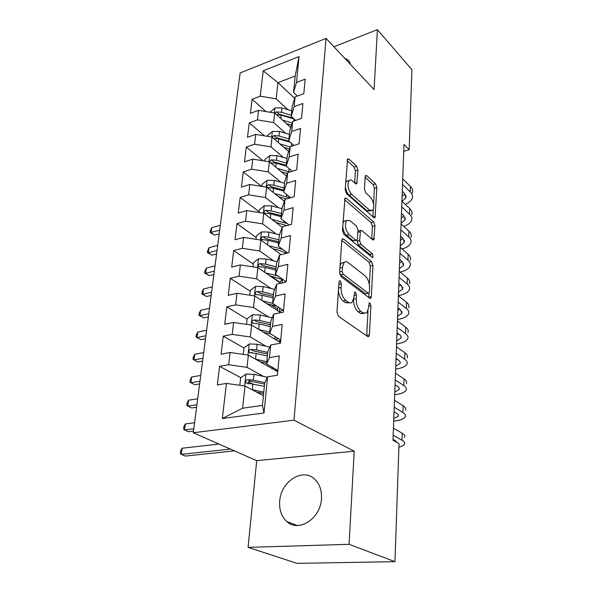 <?xml version="1.0" encoding="UTF-8"?>
<svg xmlns="http://www.w3.org/2000/svg" width="593" height="593" viewBox="0 0 593 593"><rect width="100%" height="100%" fill="white"/><g stroke="black" fill="none" stroke-linecap="round" stroke-linejoin="round"><path stroke-width="0.89" d="M340.293 280.852L339.381 280.852L338.996 281.949L336.957 312.214L338.462 316.291L367.719 336.587L368.839 336.557L369.417 334.867L370.899 305.64L369.928 302.949L369.135 302.949L368.564 307.797L366.8 312.926L363.131 312.963L360.774 311.258C357.735 308.493 356.208 304.298 356.208 298.687L356.43 294.891L355.429 292.134L354.577 292.134L353.969 297.041L352.175 302.148C351.041 303.201 349.729 303.216 348.247 302.193L345.786 300.414C342.606 297.538 341.042 293.246 341.071 287.531L341.323 283.676L340.293 280.852M279.696 501.255C279.11 509.854 281.482 516.614 286.797 521.536C298.561 532.922 320.806 518.512 321.473 498.557C321.851 490.285 319.568 483.806 314.631 479.122C302.63 467.38 280.741 481.59 279.696 501.255M357.95 170.072L356.601 166.233L348.899 159.08L347.602 158.924L345.193 189.79L346.601 193.726L373.849 217.601L374.991 217.705L376.889 187.588L375.584 183.867L366.77 175.684L365.57 175.535L365.169 176.751L364.458 189.115L365.799 192.918L370.247 196.928C373.827 201.731 374.628 206.238 372.641 210.456L369.535 210.167L351.634 194.385C347.898 189.515 347.038 184.912 349.062 180.569C350.026 179.657 351.167 179.768 352.494 180.917L355.518 183.645L356.771 183.778L357.95 170.072L355.429 170.828L354.073 166.996L347.157 160.599M404.026 144.418L392.989 440.251L399.03 443.646L394.96 561.667L349.077 544.315L354.199 451.184L294.002 420.178L326.061 38.382L374.094 89.602L377.393 29.65L411.913 69.737L409.163 149.703L404.026 144.418M343.592 239.009L342.294 238.957L341.79 240.38L339.619 272.661L341.094 276.694L369.698 298.212L370.825 298.22L371.351 296.663L372.938 265.434L371.581 261.632L343.592 239.009L342.005 239.409M342.465 230.343L345 198.106L346.305 198.21L373.62 221.967L374.954 225.733L373.849 239.824L372.708 239.75L361.774 230.544L360.566 230.469L359.588 240.536L360.974 244.412L372.448 253.826L373.056 257.488L372.263 257.451L343.903 234.331L342.465 230.343M294.002 420.178L193.266 432.757L240.15 72.961L326.061 38.382M264.018 412.965L222.316 418.525L226.444 383.419L244.998 386.021L242.589 408.206L262.447 405.442L264.018 412.965L267.576 376.807L277.435 375.228L279.251 355.889L269.459 357.601L270.704 344.993L280.437 343.191L282.194 324.438L272.535 326.358L273.736 314.12L283.35 312.126L285.055 293.928L275.515 296.04L276.686 284.166L286.174 281.979L287.827 264.322L278.406 266.613L279.54 255.079L288.917 252.714L290.518 235.569L281.223 238.03L282.32 226.822L291.578 224.302L293.135 207.639L283.951 210.256L285.018 199.367L294.165 196.691L295.677 180.494L286.604 183.259L287.642 172.674L296.678 169.85L298.153 154.106L289.184 157.012L290.199 146.716L299.124 143.758L300.555 128.444L291.697 131.483L292.683 121.461L301.503 118.37L302.897 103.471L294.135 106.629L295.099 96.881L303.816 93.672L305.173 79.165L296.515 82.442L293.565 92.412L295.188 76.03L277.954 82.642L276.19 98.868L287.99 109.712M240.877 377.704L219.588 366.341L217.334 384.887L226.444 383.419M219.588 366.341L228.639 364.754L230.084 352.494L248.356 355.111L277.761 371.781M243.945 347.987L223.272 336.149L221.078 354.162L230.084 352.494M223.272 336.149L232.211 334.37L233.612 322.466L251.617 325.09L280.489 342.621M247.14 319.219L226.845 306.818L224.71 324.312L233.612 322.466M226.845 306.818L235.688 304.861L237.044 293.29L254.782 295.937L280.689 312.674M250.253 291.237L230.314 278.31L228.246 295.321L237.044 293.29M230.314 278.31L239.053 276.19L240.38 264.945L257.859 267.599L280.711 283.239M253.278 264.018L233.694 250.602L231.678 267.132L240.38 264.945M233.694 250.602L242.329 248.311L243.619 237.385L260.853 240.046L281.119 254.679M256.22 237.519L236.978 223.643L235.013 239.728L243.619 237.385M236.978 223.643L245.517 221.211L246.77 210.574L263.766 213.25L282.179 227.223M259.089 211.723L240.172 197.417L238.267 213.072L246.77 210.574M240.172 197.417L248.623 194.845L249.838 184.497L266.598 187.173L284.358 201.294M261.595 186.372L243.278 171.888L241.425 187.129L249.838 184.497M243.278 171.888L251.64 169.183L252.818 159.109L269.355 161.793L286.53 176.062M262.936 160.755L246.31 147.034L244.501 161.867L252.818 159.109M246.31 147.034L254.575 144.203L255.731 134.396L272.039 137.087L288.68 151.482M264.404 135.827L249.26 122.825L247.496 137.272L255.731 134.396M249.26 122.825L257.436 119.875L258.555 110.32L274.655 113.011L290.8 127.532M265.968 111.558L252.136 99.231L250.416 113.315L258.555 110.32M252.136 99.231L260.223 96.177L263.203 70.797L299.057 56.565L296.515 82.442M295.648 120.423L291.185 116.339L292.141 106.696L295.099 96.881M294.135 106.629L291.185 116.339M294.647 98.371L277.954 82.642L263.203 70.797M260.223 96.177L276.19 98.868M293.935 145.478L288.739 140.912L289.725 131.009L292.683 121.461M291.697 131.483L288.739 140.912M274.655 113.011L273.618 122.566L285.707 133.277M257.436 119.875L273.618 122.566M292.26 171.236L286.234 166.151L287.242 155.974L290.199 146.716M289.184 157.012L286.234 166.151M272.039 137.087L270.971 146.886L283.387 157.456M254.575 144.203L270.971 146.886M290.644 197.721L283.654 192.088L284.692 181.628L287.642 172.674M286.604 183.259L283.654 192.088M269.355 161.793L268.258 171.866L281.015 182.281M251.64 169.183L268.258 171.866M289.11 224.969L281 218.743L282.075 207.987L285.018 199.367M283.951 210.256L281 218.743M266.598 187.173L265.471 197.521L278.599 207.765M248.623 194.845L265.471 197.521M287.687 253.026L278.28 246.154L279.377 235.095L282.32 226.822M281.223 238.03L278.28 246.154M263.766 213.25L262.61 223.88L276.138 233.953M245.517 221.211L262.61 223.88M286.197 281.764L275.478 274.351L276.605 262.981L279.54 255.079M278.406 266.613L275.478 274.351M260.853 240.046L259.667 250.972L273.64 260.861M242.329 248.311L259.667 250.972M283.506 310.48L272.587 303.371L273.751 291.667L276.686 284.166M275.515 296.04L272.587 303.371M257.859 267.599L256.643 278.836L271.112 288.524M239.053 276.19L256.643 278.836M278.465 341.39L280.734 340.063L269.622 333.251L270.816 321.198L273.736 314.12M272.535 326.358L269.622 333.251M254.782 295.937L253.53 307.5L268.547 316.973M235.688 304.861L253.53 307.5M277.887 370.469L266.561 364.028L267.799 351.605L270.704 344.993M269.459 357.601L266.561 364.028M251.617 325.09L250.32 336.994L265.975 346.245M232.211 334.37L250.32 336.994M262.447 405.442L264.678 382.937L267.576 376.807M248.356 355.111L247.022 367.363L263.396 376.385M228.639 364.754L247.022 367.363M403.766 151.334L409.163 149.703M377.393 29.65L333.933 46.773M354.199 451.184L256.71 460.657L248.074 547.369L349.077 544.315M248.074 547.369L296.989 563.35L394.96 561.667M256.71 460.657L193.266 432.757M297.382 96.036L293.565 92.412M244.998 386.021L263.411 395.709M222.316 418.525L242.589 408.206M295.188 76.03L299.057 56.565M350.737 64.696L348.766 60.545L344.214 57.736M252.077 383.686L248.652 381.855M252.685 352.998L251.536 352.338M277.702 309.035L271.023 304.706M280.259 282.505L270.919 276.101M338.41 290.637C338.974 295.403 340.538 298.842 343.095 300.97L345.786 300.414M349.388 302.801L345.556 302.741L343.095 300.97M353.524 299.71C353.65 305.15 355.185 309.175 358.113 311.785L360.774 311.258M364.102 313.497L360.477 313.482L358.113 311.785M366.689 335.875L368.023 310.843M369.387 284.684L370.358 266.02L369.002 262.225L341.79 240.343M368.713 297.471L368.942 293.231M342.139 271.364L343.162 274.174L368.216 293.164L369.009 293.172L369.38 292.09L369.58 288.205C369.558 282.809 368.083 278.695 365.147 275.878L348.173 262.64C346.631 261.491 345.274 261.461 344.096 262.566L342.406 267.361L342.139 271.364L339.67 271.928M339.619 273.306L340.493 274.781L343.162 274.174M368.438 293.29L365.592 293.713L340.493 274.781M344.155 262.506L341.435 263.188L340.078 265.797M344.533 199.641L371.092 222.62L373.62 221.967M371.767 238.957L372.419 226.378L371.092 222.62M358.735 230.936L357.875 231.255M357.068 240.017L358.387 245.05L369.876 254.434L372.448 253.826M370.758 256.22L369.876 254.434M350.04 220.67L346.616 220.463C344.422 225.058 345.267 229.81 349.151 234.702L355.718 240.098L356.949 240.158L357.431 238.757L357.942 230.04L356.556 226.148L350.04 220.67M346.408 220.7L344.007 221.152L342.932 223.361M342.732 226.43C343.117 230.38 344.392 233.36 346.534 235.369L349.151 234.702M356.171 240.35L353.117 240.743L346.534 235.369M354.673 182.881L355.429 170.828M348.795 180.902L346.505 181.317L345.66 182.874M345.393 186.78C345.882 190.412 347.105 193.185 349.069 195.112L351.634 194.385M370.847 210.938L367 210.841L349.069 195.112M373.583 203.977L374.398 188.292L373.101 184.571L365.14 177.218M372.915 216.786L373.301 209.418M251.855 389.623L263.766 392.136M256.465 392.055L263.626 393.559M239.794 385.287L240.625 377.882L246.065 373.998L253.974 374.346L267.369 377.237M264.834 382.618L253.359 380.165L247.607 379.624C245.747 380.269 245.235 381.373 246.073 382.937L264.352 386.28M248.378 383.93C247.948 382.3 248.63 381.366 250.424 381.136L264.567 384.056M218.943 444.053L182.095 448.234L181.265 454.386L185.379 456.069L234.383 450.843M230.351 449.071L181.265 454.386L180.294 453.311L180.628 450.858L182.095 448.234M277.947 369.773L277.82 370.425M398.904 447.144C401.78 446.433 403.603 445.506 404.367 444.365C405.167 443.015 404.374 441.652 401.987 440.251L393.174 435.225M404.589 437.441C405.382 436.07 404.596 434.676 402.217 433.253L393.441 428.153M393.018 439.443L395.598 440.895L397.406 442.734M267.717 352.405L256.539 349.907L250.861 349.373C249.053 350.011 248.541 351.078 249.327 352.583L256.161 353.487L255.561 359.188L266.798 361.671M260.09 361.767L266.642 363.205M243.234 354.377L243.96 347.854L249.334 343.947L257.132 344.251L269.778 347.105M276.019 369.409L275.663 370.432M272.254 368.661L273.395 367.912M276.998 369.965L275.486 370.492M256.161 353.487L267.361 355.978M250.861 349.373L253.626 350.967L267.562 353.969M194.571 422.727L185.357 423.951L184.549 429.969L188.604 431.748L193.474 431.133M193.778 428.791L184.549 429.969L183.578 429.013L183.897 426.612L185.357 423.951M263.529 332.325L270.853 334.007M259.067 329.619L269.741 332.073M246.569 324.356L247.199 318.671L252.507 314.75L260.201 315.009L272.209 317.833M274.93 336.49L275.011 336.868M280.37 342.546L280.645 340.99M275.738 339.737L278.391 338.603M280.504 341.042L278.903 341.657M270.63 323.066L259.623 320.502L254.026 319.99C252.262 320.613 251.751 321.651 252.492 323.103L259.26 323.986L270.289 326.543M254.026 319.99L256.747 321.658L270.467 324.742M197.684 398.822L188.552 400.216L187.766 406.101L191.754 407.969L196.587 407.265M196.913 404.752L187.766 406.101L186.78 405.249L187.099 402.906L188.552 400.216M280.815 339.144L280.682 339.841M393.7 421.089L394.575 420.993C400.364 420.274 403.922 418.932 405.241 416.953C406.035 415.5 405.256 414.025 402.906 412.543L394.219 407.213M405.456 410.208C406.249 408.725 405.471 407.235 403.129 405.731L394.478 400.319M394.048 411.757L396.598 413.306C398.192 414.299 398.726 415.285 398.192 416.271L393.796 418.502M283.602 309.398L283.469 310.139M394.686 394.76L395.546 394.641C401.268 393.826 404.782 392.358 406.101 390.231C406.887 388.667 406.116 387.103 403.796 385.539L395.235 379.92M406.309 383.656C407.095 382.07 406.331 380.484 404.018 378.897L395.487 373.205M395.057 384.775L397.569 386.406C399.141 387.459 399.667 388.511 399.133 389.564L394.79 391.995M395.783 385.25L395.027 385.465M266.798 303.698L276.924 306.196M262.425 300.873L272.595 303.305M249.809 295.195L250.357 290.303L255.59 286.367L263.181 286.589L274.648 289.384M278.517 307.233L277.791 308.086L277.65 309.539M279.17 311.696L282.92 310.102M273.469 294.551L262.617 291.926L257.103 291.422C255.375 292.038 254.864 293.046 255.568 294.447L262.262 295.314L273.128 297.931M257.103 291.422L259.771 293.172L273.291 296.315M200.731 375.451L191.68 376.992L190.902 382.752L194.838 384.709L199.626 383.923M199.974 381.247L190.902 382.752L189.923 382.011L190.234 379.713L191.68 376.992M269.926 275.856L283.395 279.829M265.634 272.921L277.746 275.923M252.959 266.85L253.419 262.714L258.592 258.77L266.079 258.948L277.072 261.728M282.728 279.518L280.37 281.408L280.215 282.898L280.37 281.408M276.227 266.82L265.538 264.137L260.097 263.648C258.415 264.256 257.896 265.234 258.563 266.583L265.19 267.436L275.901 270.111M260.097 263.648L262.714 265.464L276.041 268.673M203.71 352.583L194.734 354.28L193.978 359.914L197.854 361.945L202.606 361.085M202.969 358.254L193.978 359.914L192.992 359.269L193.296 357.023L194.734 354.28M286.315 280.496L286.174 281.282M395.642 369.068L396.495 368.935C402.15 368.023 405.627 366.437 406.931 364.176C407.71 362.508 406.961 360.855 404.671 359.21L396.228 353.317M407.139 357.757C407.917 356.067 407.169 354.392 404.886 352.731L396.472 346.772M396.035 358.469L398.518 360.181C400.067 361.285 400.579 362.397 400.053 363.516L395.753 366.126M397.28 359.328L395.991 359.758M396.576 343.992L397.421 343.851C403.01 342.843 406.457 341.145 407.747 338.751C408.518 336.987 407.776 335.253 405.523 333.533L397.199 327.38M407.947 332.488C408.718 330.709 407.984 328.945 405.731 327.21L397.436 320.998M396.999 332.814L399.437 334.6C400.972 335.749 401.476 336.92 400.95 338.106L396.695 340.893M398.637 334.015L396.925 334.674M272.936 248.771L279.911 250.557L286.834 253.241M268.718 245.724L282.602 249.312M256.02 239.298L256.406 235.873L261.513 231.915L268.903 232.056L279.473 234.821M286.249 252.922L284.44 253.848M278.903 239.846L268.37 237.111L263.003 236.629C261.357 237.237 260.846 238.186 261.469 239.483L268.036 240.313L278.591 243.048M263.003 236.629L265.582 238.512L278.71 241.781M206.623 330.212L197.728 332.05L196.98 337.558L200.805 339.678L205.512 338.736M205.904 335.764L196.98 337.558L196.001 337.024L196.298 334.823L197.728 332.05M200.805 339.678L196.001 337.024M342.769 262.432L343.214 262.773M397.495 319.508L398.326 319.353C403.855 318.271 407.258 316.462 408.54 313.942C409.311 312.088 408.577 310.265 406.353 308.479L398.14 302.082M408.733 307.826C409.504 305.958 408.777 304.12 406.561 302.311L398.377 295.855M397.933 307.782L400.342 309.642L401.824 313.312L397.614 316.262M399.89 309.294L397.836 310.191M275.834 222.405L286.738 225.622M271.683 219.254L287.264 223.561M259 212.502L259.304 209.752L264.352 205.786L271.646 205.89L282.001 208.684M281.519 213.591L271.134 210.811L265.834 210.345C264.226 210.938 263.715 211.864 264.308 213.117L270.808 213.925L281.208 216.704M265.834 210.345L268.37 212.279L281.312 215.607M209.477 308.323L200.649 310.295L199.923 315.691L203.696 317.878L208.365 316.87M208.773 313.749L199.923 315.691L198.937 315.239L199.233 313.089L200.649 310.295M203.696 317.878L198.937 315.239M398.385 295.603L399.208 295.44C404.678 294.269 408.043 292.364 409.311 289.718C410.074 287.783 409.363 285.885 407.161 284.032L399.067 277.405M409.504 283.758C410.267 281.794 409.555 279.881 407.361 278.013L399.289 271.335M398.844 283.358L401.216 285.277L402.684 289.102L398.511 292.208M401.053 285.151L398.733 286.286M278.628 196.735L286.508 198.929M274.544 193.496L289.977 197.914M261.898 186.424L262.128 184.319L267.124 180.346L274.322 180.42L284.529 183.259M284.054 188.033L273.818 185.209L268.592 184.749C267.02 185.342 266.509 186.239 267.065 187.447L273.499 188.24L283.758 191.065M268.592 184.749L271.083 186.743L283.847 190.123M212.272 286.893L203.518 288.991L202.806 294.276L206.527 296.537L211.152 295.455M211.582 292.208L202.806 294.276L201.82 293.92L202.102 291.808L203.518 288.991M206.527 296.537L201.82 293.92M400.164 272.054C405.523 270.801 408.822 268.807 410.067 266.072C410.83 264.048 410.126 262.084 407.954 260.171L399.964 253.322M410.26 260.245C411.016 258.207 410.312 256.22 408.147 254.293L400.186 247.4M399.734 259.512L402.076 261.498L403.514 265.464L399.385 268.718M402.15 261.565L399.6 262.929M281.327 171.74L287.39 173.445M277.316 168.405L289.895 171.97M264.715 161.044L264.886 159.547L269.815 155.566L276.924 155.611L286.997 158.487M270.556 162.793L276.123 163.231L286.234 166.099M286.53 163.142L276.434 160.273L271.275 159.828L269.519 161.933M271.275 159.828L273.729 161.874L286.315 165.299M215.007 265.909L206.327 268.132L205.63 273.306L209.292 275.641L213.888 274.492M214.325 271.112L205.63 273.306L204.637 273.039L204.919 270.971L206.327 268.132M209.292 275.641L204.637 273.039M402.002 248.971C406.746 247.615 409.681 245.613 410.808 242.974C411.564 240.877 410.867 238.838 408.725 236.874L400.838 229.817M410.993 237.282C411.742 235.169 411.053 233.116 408.918 231.129L401.053 224.028M400.601 236.229L402.914 238.275L404.33 242.381L400.245 245.769M403.173 238.519L400.453 240.121M283.936 147.383L289.473 148.984M279.992 143.966L290.133 146.908M267.465 136.331L267.569 135.412L272.439 131.431L279.459 131.438L289.391 134.359M273.595 138.428L278.68 138.866L290.251 142.238M288.939 138.895L278.984 135.982L273.892 135.552L272.165 137.191M273.892 135.552L276.301 137.643L289.102 141.23M217.683 245.361L209.07 247.704L208.388 252.774L212.005 255.168L216.564 253.96M217.016 250.461L208.388 252.774L207.402 252.588L207.676 250.565L209.07 247.704M212.005 255.168L207.402 252.588M403.663 226.385C407.888 224.947 410.512 222.953 411.527 220.403C412.276 218.231 411.594 216.134 409.481 214.11L401.698 206.868M411.705 214.844C412.454 212.657 411.772 210.545 409.667 208.506L401.906 201.212M401.446 213.487L403.737 215.593L405.13 219.825L401.083 223.346M404.144 216.008L401.291 217.824M286.471 123.641L291.541 125.145M282.594 120.149L292.201 123.01M270.141 112.255L274.996 107.911L281.934 107.889L291.734 110.839M276.486 114.664L281.171 115.124L294.076 118.985M291.289 115.264L281.467 112.314L276.442 111.892L278.814 114.034L293.209 118.192M276.442 111.892L274.833 113.174M220.307 225.236L211.768 227.697L211.093 232.656L214.666 235.117L219.188 233.85M219.655 230.232L210.107 232.552L210.374 230.566L211.768 227.697M214.666 235.117L210.107 232.552M405.175 204.281C408.948 202.784 411.305 200.812 412.239 198.351C412.98 196.113 412.305 193.955 410.223 191.88L402.536 184.445M412.409 192.918C413.151 190.664 412.483 188.485 410.4 186.395L402.736 178.923M402.276 191.272L404.537 193.429L405.909 197.78L402.061 201.361M405.071 194L402.098 196.031M338.581 288.072L341.071 287.531M345.556 302.741L348.247 302.193M354.065 295.388L356.43 294.891M353.658 299.213L356.208 298.687M360.477 313.482L363.131 312.963M368.653 306.084L370.899 305.64M366.748 335.349L369.417 334.867M338.84 284.225L341.323 283.676M369.002 262.225L371.581 261.632M370.358 266.02L372.938 265.434M368.735 297.204L371.351 296.663M365.592 293.713L368.216 293.164M339.937 267.932L342.406 267.361M344.681 198.67L346.305 198.21M372.419 226.378L374.954 225.733M371.878 239.053L374.309 238.453M357.801 232.419L360.099 231.841M357.001 241.181L359.588 240.536M358.387 245.05L360.974 244.412M353.117 240.743L355.718 240.098M354.992 183.17L357.194 182.533M367 210.841L369.535 210.167M365.266 176.121L366.77 175.684M373.101 184.571L375.584 183.867M374.398 188.292L376.889 187.588M373.153 216.994L375.428 216.393M347.268 159.584L348.899 159.08M354.073 166.996L356.601 166.233M245.925 374.094L244.635 385.969M252.974 383.856L252.359 389.727M253.974 374.346L253.359 380.165M250.424 381.136L247.607 379.624M401.987 440.251L402.217 433.253M249.193 344.044L248 355.059M277.635 371.707L277.754 370.395M257.132 344.251L256.539 349.907M252.373 314.846L251.262 325.046M279.926 340.375L279.837 341.301M276.812 339.218L276.953 337.728M259.26 323.986L258.689 329.389M260.201 315.009L259.623 320.502M402.906 412.543L403.129 405.731M403.796 385.539L404.018 378.897M255.457 286.463L254.434 295.885M279.459 311.57L279.792 308.063M262.262 295.314L261.728 300.421M263.181 286.589L262.617 291.926M258.466 258.867L257.518 267.547M282.201 282.898L282.513 279.614M265.19 267.436L264.686 272.269M266.079 258.948L265.538 264.137M404.671 359.21L404.886 352.731M405.523 333.533L405.731 327.21M261.387 232.019L260.52 239.995M281.386 248.43L281.334 248.964M268.036 240.313L267.554 244.887M268.903 232.056L268.37 237.111M406.353 308.479L406.561 302.311M264.226 205.882L263.433 213.198M284.062 221.093L283.921 222.508M270.808 213.925L270.349 218.246M271.646 205.89L271.134 210.811M407.161 284.032L407.361 278.013M266.998 180.442L266.272 187.121M286.656 194.504L286.441 196.75M273.499 188.24L273.069 192.325M274.322 180.42L273.818 185.209M407.954 260.171L408.147 254.293M269.689 155.67L269.029 161.741M289.184 168.642L288.887 171.673M276.123 163.231L275.723 167.085M276.924 155.611L276.434 160.273M408.725 236.874L408.918 231.129M272.313 131.535L271.72 137.027M291.645 143.462L291.363 146.33M278.68 138.866L278.302 142.505M279.459 131.438L278.984 135.982M409.481 214.11L409.667 208.506M274.878 108.008L274.337 112.959M294.039 118.971L293.831 121.054M281.171 115.124L280.815 118.556M281.934 107.889L281.467 112.314M410.223 191.88L410.4 186.395M297.33 525.509L286.797 521.536M367.942 336.713L368.839 336.557M370.01 298.383L370.825 298.22M341.435 263.188L344.096 262.566M373.138 240.002L373.849 239.824M357.987 231.122L360.566 230.469M372.537 257.607L373.056 257.488M344.007 221.152L346.616 220.463M356.082 183.971L356.771 183.778M346.505 181.317L349.062 180.569M374.324 217.883L374.991 217.705M246.666 383.248L246.073 382.937M272.083 367.171L271.957 368.49M249.838 352.879L249.327 352.583M275.041 336.565L274.789 339.159M252.937 323.37L252.492 323.103M398.192 416.271L398.244 414.878M399.133 389.564L399.185 388.074M277.791 308.086L277.546 310.643M255.946 294.691L255.568 294.447M400.053 363.516L400.112 361.938M400.95 338.106L401.009 336.439M401.824 313.312L401.891 311.562M402.684 289.102L402.743 287.271M403.514 265.464L403.581 263.566M404.33 242.381L404.404 240.41M405.13 219.825L405.197 217.787M405.909 197.78L405.983 195.683"/></g></svg>

